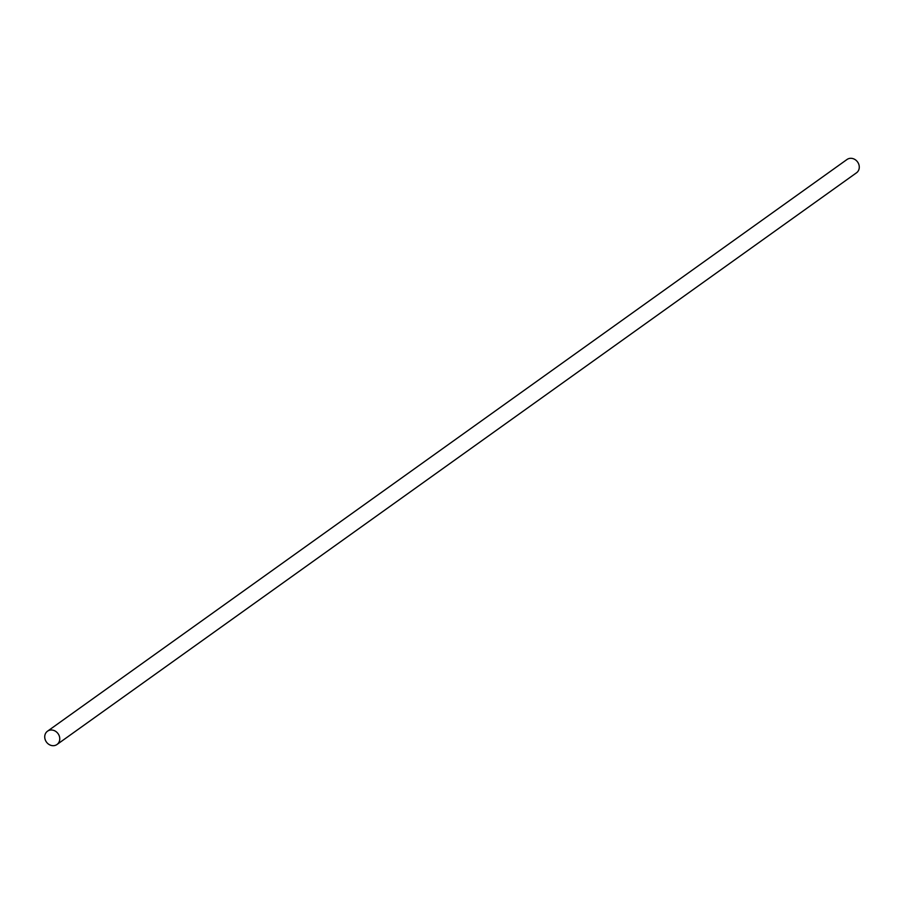 <?xml version="1.0" encoding="UTF-8"?>
<svg xmlns="http://www.w3.org/2000/svg" width="904" height="904" viewBox="0 0 904 904"><rect width="100%" height="100%" fill="white"/><g stroke="black" fill="none" stroke-linecap="round" stroke-linejoin="round"><path stroke-width="1.36" d="M47.494 731.2L847.003 159.499A8.17 7.164 54.4 0 1 858.8 164.336A8.17 7.164 54.4 0 1 856.506 172.8L56.997 744.5A8.17 7.164 54.4 0 1 45.2 739.664A8.17 7.164 54.4 0 1 47.494 731.2A8.17 7.164 54.4 0 1 59.291 736.037A8.17 7.164 54.4 0 1 56.997 744.5"/></g></svg>
